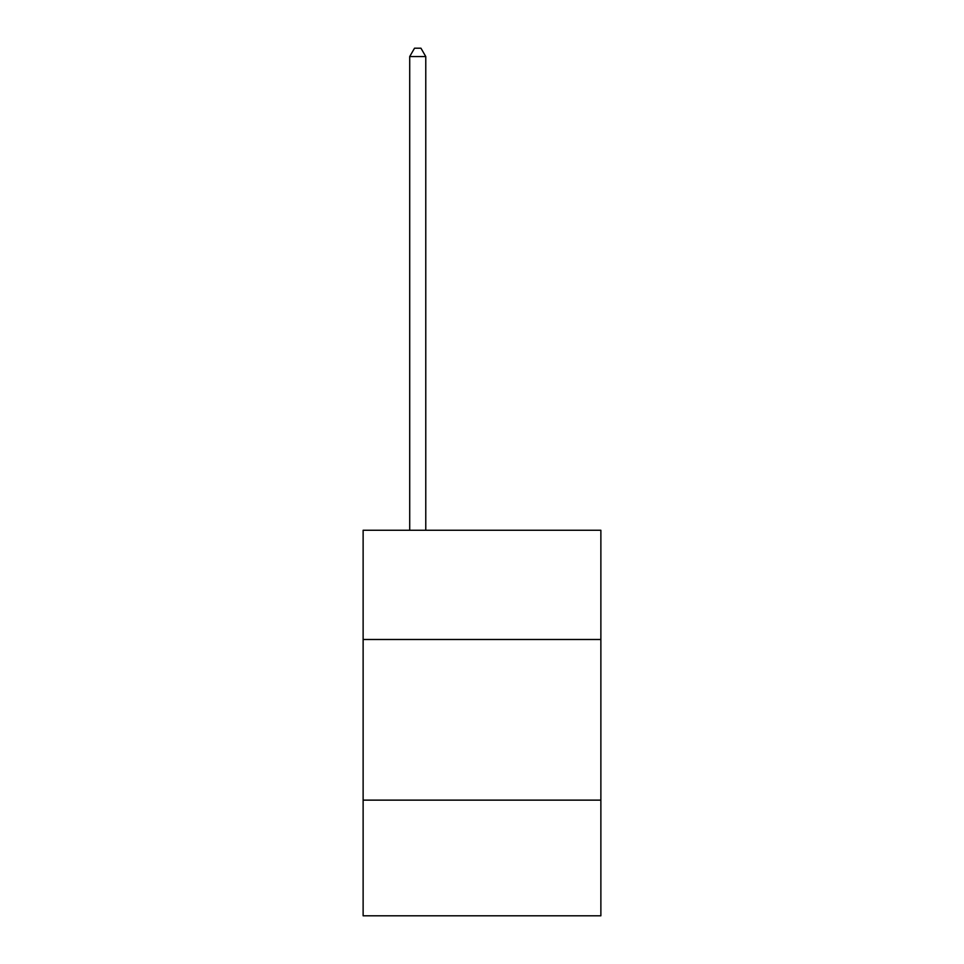 <?xml version="1.0" encoding="UTF-8"?>
<svg xmlns="http://www.w3.org/2000/svg" width="964" height="964" viewBox="0 0 964 964"><rect width="100%" height="100%" fill="white"/><g stroke="black" fill="none" stroke-linecap="round" stroke-linejoin="round"><path stroke-width="1.45" d="M600.873 639.494L600.873 530.26L363.127 530.26L363.127 639.494L600.873 639.494L600.873 915.8L363.127 915.8L363.127 639.494M600.873 800.132L363.127 800.132M425.775 530.26L425.775 56.551L409.712 56.551L409.712 530.26M409.712 56.551L414.532 48.2L420.955 48.2L425.775 56.551"/></g></svg>
